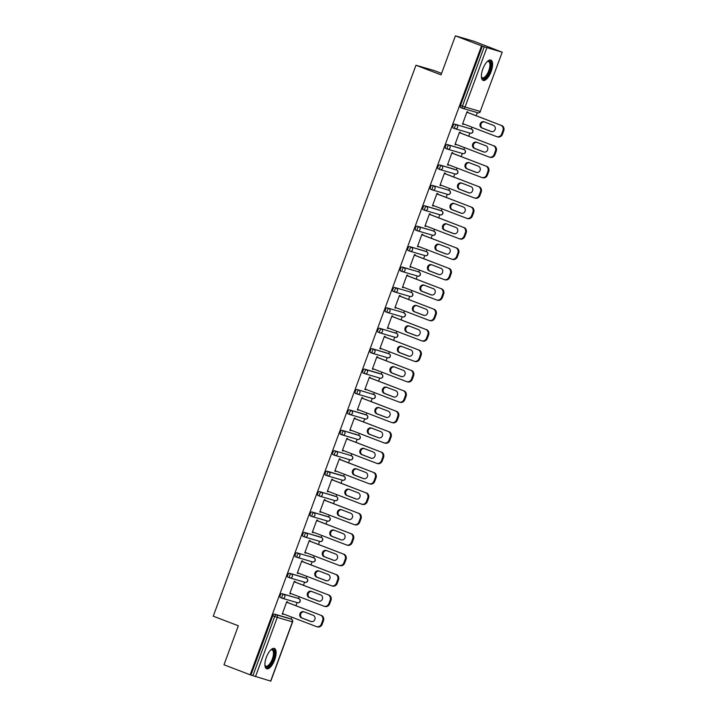 <?xml version="1.0" encoding="UTF-8"?>
<svg xmlns="http://www.w3.org/2000/svg" width="717" height="717" viewBox="0 0 717 717"><rect width="100%" height="100%" fill="white"/><g stroke="black" fill="none" stroke-linecap="round" stroke-linejoin="round"><path stroke-width="1.08" d="M274.692 659.837A10.88 4.347 110.9 0 0 274.405 648.455A10.88 4.347 110.9 0 0 266.33 657.399A10.88 4.347 110.9 0 0 266.625 668.782A10.88 4.347 110.9 0 0 274.692 659.837M491.172 71.467A10.88 4.347 110.9 0 0 490.885 60.085A10.88 4.347 110.9 0 0 482.81 69.029A10.88 4.347 110.9 0 0 483.097 80.412A10.88 4.347 110.9 0 0 491.172 71.467M441.591 73.376L434.35 70.607L415.968 65.247L213.254 616.181L238.34 625.789L223.991 664.784L250.152 674.805L481.555 45.861L455.394 35.85L473.785 41.21L502.214 52.216L480.229 111.458L502.214 52.216M291.03 619.049L291.729 617.14M295.942 605.686L297.08 602.594M298.541 598.632L299.24 596.723M303.461 585.269L304.591 582.177M306.051 578.216L306.759 576.307M310.972 564.853L312.11 561.761M313.562 557.799L314.27 555.89M318.482 544.445L319.621 541.353M321.073 537.392L321.781 535.474M325.993 524.028L327.131 520.936M328.583 516.975L329.291 515.057M333.504 503.612L334.642 500.52M336.094 496.558L336.802 494.649M341.014 483.195L342.152 480.103M343.604 476.142L344.312 474.233M348.525 462.779L349.663 459.687M351.124 455.725L351.823 453.816M356.035 442.371L357.174 439.279M358.634 435.318L359.334 433.4M363.546 421.954L364.684 418.862M366.145 414.901L366.844 412.983M371.056 401.538L372.195 398.446M373.656 394.484L374.355 392.575M378.567 381.121L379.705 378.029M381.166 374.068L381.865 372.159M386.078 360.705L387.216 357.613M388.677 353.651L389.376 351.742M393.588 340.288L394.726 337.196M396.187 333.235L396.886 331.326M401.099 319.881L402.237 316.789M403.698 312.827L404.406 310.909M408.618 299.464L409.748 296.372M411.208 292.411L411.917 290.493M416.129 279.047L417.267 275.955M418.719 271.994L419.427 270.085M423.639 258.631L424.778 255.539M426.23 251.577L426.938 249.668M431.15 238.214L432.288 235.122M433.74 231.161L434.448 229.252M438.661 217.807L439.799 214.715M441.251 210.753L441.959 208.835M446.171 197.39L447.309 194.298M448.761 190.337L449.469 188.419M453.682 176.974L454.82 173.881M456.281 169.92L456.98 168.011M461.192 156.557L462.331 153.465M463.791 149.503L464.491 147.594M468.703 136.14L469.841 133.048M471.302 129.087L472.001 127.178M476.213 115.724L477.352 112.632M486.87 47.752L465.055 107.03L462.456 106.116A2.088 0.834 110.9 0 0 462.519 108.303L460.628 107.577A2.088 0.834 -69.1 0 1 460.601 107.568A2.088 0.834 -69.1 0 1 460.547 105.381L462.456 106.116L484.271 46.829L502.043 52.18M460.547 105.381L482.362 46.103L481.555 45.861M484.271 46.829L482.362 46.103M291.46 621.379L292.617 621.872L270.811 681.15L250.152 674.805M415.968 65.247L441.045 74.846L455.394 35.85M462.519 124.068L463.299 124.373L462.492 124.131L467.072 111.7L467.869 111.942L467.681 112.461M463.299 124.373L463.469 123.907M250.959 675.038L272.765 615.751A2.088 0.834 -69.1 0 1 274.297 614.03L289.471 618.448A2.088 0.834 -69.1 0 1 289.498 618.457A2.088 0.834 -69.1 0 1 289.516 618.466M281.808 593.613L283.717 594.339A2.088 0.834 -69.1 0 0 282.193 596.069A2.088 0.834 110.9 0 0 282.247 598.256L280.365 597.539A2.088 0.834 -69.1 0 1 280.338 597.53A2.088 0.834 -69.1 0 1 280.275 595.343A2.088 0.834 -69.1 0 1 281.808 593.613L296.981 598.032A2.088 0.834 -69.1 0 1 297.008 598.041A2.088 0.834 -69.1 0 1 297.026 598.059M289.731 577.83L287.875 577.122A2.088 0.834 -69.1 0 1 287.849 577.113A2.088 0.834 -69.1 0 1 287.795 574.926A2.088 0.834 -69.1 0 1 289.318 573.197L304.492 577.624A2.088 0.834 -69.1 0 1 304.519 577.633A2.088 0.834 -69.1 0 1 304.546 577.642M297.241 557.423L295.386 556.706A2.088 0.834 -69.1 0 1 295.359 556.697A2.088 0.834 -69.1 0 1 295.305 554.51A2.088 0.834 -69.1 0 1 296.829 552.78L312.003 557.208A2.088 0.834 -69.1 0 1 312.029 557.217A2.088 0.834 -69.1 0 1 312.056 557.226M319.513 536.791A2.088 0.834 -69.1 0 1 319.54 536.8A2.088 0.834 -69.1 0 1 319.567 536.809L304.34 532.364L321.422 537.526A2.088 0.834 110.9 0 0 321.422 537.526A2.088 0.834 110.9 0 1 321.485 537.553M304.752 537.006L302.897 536.289A2.088 0.834 -69.1 0 1 302.87 536.28A2.088 0.834 -69.1 0 1 302.816 534.093A2.088 0.834 -69.1 0 1 304.34 532.364M312.262 516.59L310.407 515.881A2.088 0.834 -69.1 0 1 310.38 515.873A2.088 0.834 -69.1 0 1 310.327 513.677A2.088 0.834 -69.1 0 1 311.85 511.947L327.024 516.374A2.088 0.834 -69.1 0 1 327.051 516.383A2.088 0.834 -69.1 0 1 327.077 516.392M334.534 495.958A2.088 0.834 -69.1 0 1 334.561 495.967A2.088 0.834 -69.1 0 1 334.588 495.985L319.361 491.539L336.443 496.693A2.088 0.834 110.9 0 0 336.443 496.693A2.088 1.918 -73.7 0 1 337.519 499.346A2.088 1.918 106.3 0 1 335 500.618M317.891 495.456L319.8 496.182A2.088 2.088 0 0 0 319.961 496.236A2.088 1.918 106.3 0 0 322.345 494.918A2.088 1.918 -73.7 0 0 321.27 492.265A2.088 0.834 -69.1 0 0 319.746 493.995A2.088 0.834 110.9 0 0 319.8 496.182L317.918 495.465A2.088 0.834 -69.1 0 1 317.891 495.456A2.088 0.834 -69.1 0 1 317.837 493.269A2.088 0.834 -69.1 0 1 319.361 491.539M326.871 471.123L328.78 471.849A2.088 0.834 -69.1 0 0 327.257 473.578A2.088 0.834 110.9 0 0 327.31 475.774L325.428 475.048A2.088 0.834 -69.1 0 1 325.401 475.039A2.088 0.834 -69.1 0 1 325.348 472.853A2.088 0.834 -69.1 0 1 326.871 471.123L342.045 475.55A2.088 0.834 -69.1 0 1 342.072 475.559A2.088 0.834 -69.1 0 1 342.099 475.568M334.803 455.349L332.939 454.632A2.088 0.834 -69.1 0 1 332.912 454.623A2.088 0.834 -69.1 0 1 332.858 452.436A2.088 0.834 -69.1 0 1 334.382 450.706L349.555 455.134A2.088 0.834 -69.1 0 1 349.582 455.143A2.088 0.834 -69.1 0 1 349.609 455.152M357.066 434.717A2.088 0.834 -69.1 0 1 357.093 434.726A2.088 0.834 -69.1 0 1 357.12 434.735L341.892 430.29L358.984 435.452A2.088 0.834 110.9 0 0 358.984 435.452A2.088 0.834 110.9 0 1 359.047 435.47M340.423 434.206L342.341 434.941A2.088 2.088 0 0 0 342.502 434.995A2.088 1.918 106.3 0 0 344.877 433.668A2.088 1.918 -73.7 0 0 343.81 431.025A2.088 0.834 -69.1 0 0 342.278 432.754A2.088 0.834 110.9 0 0 342.341 434.941L340.45 434.215A2.088 0.834 -69.1 0 1 340.423 434.206A2.088 0.834 -69.1 0 1 340.369 432.019A2.088 0.834 -69.1 0 1 341.892 430.29M349.824 414.516L347.96 413.799A2.088 0.834 -69.1 0 1 347.933 413.79A2.088 0.834 -69.1 0 1 347.879 411.603A2.088 0.834 -69.1 0 1 349.403 409.873L364.577 414.301A2.088 0.834 -69.1 0 1 364.603 414.309A2.088 0.834 -69.1 0 1 364.63 414.318M372.087 393.884A2.088 0.834 -69.1 0 1 372.114 393.893A2.088 0.834 -69.1 0 1 372.141 393.911L374.032 394.628A2.088 0.834 110.9 0 0 374.005 394.619L356.914 389.465L374.005 394.619A2.088 1.918 -73.7 0 1 375.072 397.272A2.088 1.918 106.3 0 1 372.562 398.544M357.335 394.099L355.471 393.391A2.088 0.834 -69.1 0 1 355.444 393.382A2.088 0.834 -69.1 0 1 355.39 391.186A2.088 0.834 -69.1 0 1 356.914 389.465M364.433 369.049L366.342 369.775A2.088 0.834 -69.1 0 0 364.81 371.505A2.088 0.834 110.9 0 0 364.872 373.691L362.981 372.974A2.088 0.834 -69.1 0 1 362.954 372.965A2.088 0.834 -69.1 0 1 362.901 370.779A2.088 0.834 -69.1 0 1 364.433 369.049L379.607 373.476A2.088 0.834 -69.1 0 1 379.625 373.476A2.088 0.834 -69.1 0 1 379.651 373.494M372.356 353.266L370.492 352.558A2.088 0.834 -69.1 0 1 370.474 352.549A2.088 0.834 -69.1 0 1 370.411 350.362A2.088 0.834 -69.1 0 1 371.944 348.632L387.117 353.06A2.088 0.834 -69.1 0 1 387.144 353.069A2.088 0.834 -69.1 0 1 387.162 353.078M394.628 332.643A2.088 0.834 -69.1 0 1 394.655 332.652A2.088 0.834 -69.1 0 1 394.673 332.661L396.564 333.387A2.088 0.834 110.9 0 0 396.537 333.378L379.454 328.216L396.537 333.378A2.088 1.918 -73.7 0 1 397.603 336.022A2.088 1.918 106.3 0 1 395.094 337.304M377.984 332.132L379.893 332.867A2.088 2.088 0 0 0 380.055 332.921A2.088 1.918 106.3 0 0 382.43 331.595A2.088 1.918 -73.7 0 0 381.363 328.951A2.088 0.834 -69.1 0 0 379.84 330.68A2.088 0.834 110.9 0 0 379.893 332.867L378.011 332.141A2.088 0.834 -69.1 0 1 377.984 332.132A2.088 0.834 -69.1 0 1 377.922 329.945A2.088 0.834 -69.1 0 1 379.454 328.216M387.377 312.442L385.522 311.725A2.088 0.834 -69.1 0 1 385.495 311.716A2.088 0.834 -69.1 0 1 385.432 309.529A2.088 0.834 -69.1 0 1 386.965 307.799L402.138 312.227A2.088 0.834 -69.1 0 1 402.165 312.236A2.088 0.834 -69.1 0 1 402.183 312.245M394.888 292.025L393.033 291.317A2.088 0.834 -69.1 0 1 393.006 291.308A2.088 0.834 -69.1 0 1 392.952 289.112A2.088 0.834 -69.1 0 1 394.475 287.392L409.649 291.81A2.088 0.834 -69.1 0 1 409.676 291.819A2.088 0.834 -69.1 0 1 409.703 291.828M401.986 266.975L403.895 267.701A2.088 0.834 -69.1 0 0 402.371 269.431A2.088 0.834 110.9 0 0 402.425 271.618L400.543 270.901A2.088 0.834 -69.1 0 1 400.516 270.892A2.088 0.834 -69.1 0 1 400.462 268.705A2.088 0.834 -69.1 0 1 401.986 266.975L417.16 271.393A2.088 0.834 -69.1 0 1 417.186 271.402A2.088 0.834 -69.1 0 1 417.213 271.42M409.909 251.192L408.054 250.484A2.088 0.834 -69.1 0 1 408.027 250.475A2.088 0.834 -69.1 0 1 407.973 248.288A2.088 0.834 -69.1 0 1 409.497 246.558L424.67 250.986A2.088 0.834 -69.1 0 1 424.697 250.995A2.088 0.834 -69.1 0 1 424.724 251.004M417.007 226.142L418.916 226.877A2.088 0.834 -69.1 0 0 417.393 228.606A2.088 0.834 110.9 0 0 417.446 230.793L415.564 230.067A2.088 0.834 -69.1 0 1 415.537 230.058A2.088 0.834 -69.1 0 1 415.484 227.872A2.088 0.834 -69.1 0 1 417.007 226.142L432.181 230.569A2.088 0.834 -69.1 0 1 432.208 230.578A2.088 0.834 -69.1 0 1 432.234 230.587M424.939 210.368L423.075 209.651A2.088 0.834 -69.1 0 1 423.048 209.642A2.088 0.834 -69.1 0 1 422.994 207.455A2.088 0.834 -69.1 0 1 424.518 205.725L439.691 210.153A2.088 0.834 -69.1 0 1 439.718 210.162A2.088 0.834 -69.1 0 1 439.745 210.171M432.45 189.951L430.585 189.234A2.088 0.834 -69.1 0 1 430.558 189.234A2.088 0.834 -69.1 0 1 430.505 187.038A2.088 0.834 -69.1 0 1 432.028 185.309L447.202 189.736A2.088 0.834 -69.1 0 1 447.229 189.745A2.088 0.834 -69.1 0 1 447.256 189.754M454.712 169.32A2.088 0.834 -69.1 0 1 454.739 169.329A2.088 0.834 -69.1 0 1 454.766 169.346L439.539 164.901L456.63 170.054A2.088 0.834 110.9 0 0 456.63 170.054A2.088 0.834 110.9 0 1 456.693 170.081M438.069 168.818L439.978 169.544A2.088 2.088 0 0 0 440.148 169.597A2.088 1.918 106.3 0 0 442.523 168.28A2.088 1.918 -73.7 0 0 441.457 165.627A2.088 0.834 -69.1 0 0 439.924 167.357A2.088 0.834 110.9 0 0 439.978 169.544L438.096 168.827A2.088 0.834 -69.1 0 1 438.069 168.818A2.088 0.834 -69.1 0 1 438.015 166.622A2.088 0.834 -69.1 0 1 439.539 164.901M447.471 149.118L445.607 148.41A2.088 0.834 -69.1 0 1 445.58 148.401A2.088 0.834 -69.1 0 1 445.526 146.214A2.088 0.834 -69.1 0 1 447.05 144.484L462.223 148.912A2.088 0.834 -69.1 0 1 462.25 148.921A2.088 0.834 -69.1 0 1 462.277 148.93M469.734 128.495A2.088 0.834 -69.1 0 1 469.76 128.504A2.088 0.834 -69.1 0 1 469.787 128.513L471.678 129.23A2.088 0.834 110.9 0 0 471.652 129.221L454.56 124.068L471.652 129.221A2.088 1.918 -73.7 0 1 472.718 131.874A2.088 1.918 106.3 0 1 470.209 133.147M454.981 128.71L453.117 127.993A2.088 0.834 -69.1 0 1 453.09 127.985A2.088 0.834 -69.1 0 1 453.036 125.798A2.088 0.834 -69.1 0 1 454.56 124.068M460.171 132.878L460.359 132.349L459.561 132.116L454.981 144.547L455.958 144.323M452.66 153.295L452.848 152.766L452.051 152.533L447.471 164.964L448.448 164.74M445.149 173.702L445.338 173.182L444.531 172.949L439.96 185.38L440.937 185.156M437.639 194.119L437.827 193.599L437.02 193.366L432.45 205.797L433.427 205.573M430.128 214.535L430.317 214.016L429.51 213.774L424.939 226.214L425.916 225.98M422.618 234.952L422.806 234.423L421.999 234.19L417.428 246.621L418.396 246.397M415.098 255.369L415.295 254.84L414.489 254.607L409.918 267.038L410.886 266.814M407.588 275.776L407.785 275.256L406.978 275.023L402.407 287.454L403.375 287.23M400.077 296.193L400.274 295.673L399.468 295.44L394.897 307.871L395.865 307.647M392.566 316.609L392.764 316.089L391.957 315.847L387.386 328.287L388.354 328.063M385.056 337.026L385.253 336.497L384.446 336.264L379.876 348.695L380.844 348.471M377.545 357.442L377.742 356.914L376.936 356.681L372.356 369.112L373.333 368.888M370.035 377.859L370.223 377.33L369.425 377.097L364.845 389.528L365.822 389.304M362.524 398.267L362.712 397.747L361.915 397.514L357.335 409.945L358.312 409.721M355.014 418.683L355.202 418.163L354.404 417.93L349.824 430.361L350.801 430.137M347.503 439.1L347.691 438.58L346.894 438.338L342.314 450.778L343.291 450.545M339.992 459.516L340.181 458.988L339.374 458.755L334.803 471.186L335.78 470.961M332.482 479.933L332.67 479.404L331.863 479.171L327.293 491.602L328.269 491.378M324.971 500.341L325.159 499.821L324.353 499.588L319.782 512.019L320.759 511.795M317.452 520.757L317.649 520.237L316.842 520.004L312.271 532.435L313.239 532.211M309.941 541.174L310.138 540.654L309.332 540.412L304.761 552.852L305.729 552.628M302.431 561.59L302.628 561.061L301.821 560.828L297.25 573.259L298.218 573.035M294.92 582.007L295.117 581.478L294.311 581.245L289.74 593.676L290.708 593.452M287.409 602.414L287.607 601.895L286.8 601.662L282.229 614.093L283.197 613.869M455.788 144.78L455.008 144.484M448.277 165.197L447.498 164.901M440.767 185.613L439.987 185.318M433.256 206.03L432.476 205.734M425.746 226.447L424.966 226.142M418.235 246.863L417.455 246.558M410.724 267.271L409.936 266.975M403.205 287.687L402.425 287.392M395.694 308.104L394.915 307.808M388.184 328.52L387.404 328.216M380.673 348.937L379.893 348.632M373.163 369.345L372.383 369.049M365.652 389.761L364.872 389.465M358.142 410.178L357.362 409.882M350.631 430.594L349.851 430.299M343.12 451.011L342.341 450.706M335.61 471.419L334.83 471.123M328.099 491.835L327.319 491.539M320.589 512.252L319.809 511.956M313.078 532.668L312.298 532.372M305.567 553.085L304.779 552.78M298.048 573.501L297.268 573.197M290.537 593.909L289.758 593.613M283.027 614.326L282.247 614.03M502.94 130.512L501.64 134.043L502.447 134.276L503.746 130.745L502.94 130.512A4.185 3.836 -73.7 0 0 500.798 125.215L466.875 112.228M501.64 134.043A4.185 3.836 -73.7 0 1 496.612 136.597L462.689 123.611M484.127 121.818A3.28 3.002 -73.7 0 0 480.148 123.933A3.28 3.002 -73.7 0 0 481.869 127.967L491.181 131.534A3.28 3.002 -73.7 0 0 495.16 129.418A3.28 3.002 -73.7 0 0 493.448 125.385L484.127 121.818M500.798 125.215L466.901 112.166M501.604 125.448A4.185 3.836 106.3 0 1 503.746 130.745M502.447 134.276A4.185 3.836 106.3 0 1 497.688 136.929L496.881 136.687M484.342 121.899A3.28 3.002 -73.7 0 0 482.666 128.2L491.781 131.686M495.429 150.929L494.13 154.46L494.936 154.693L496.236 151.162L495.429 150.929A4.185 3.836 -73.7 0 0 493.287 145.632L459.364 132.645M494.13 154.46A4.185 3.836 -73.7 0 1 489.102 157.014L455.178 144.027M476.617 142.235A3.28 3.002 -73.7 0 0 472.637 144.35A3.28 3.002 -73.7 0 0 474.358 148.383L483.67 151.95A3.28 3.002 -73.7 0 0 487.65 149.835A3.28 3.002 -73.7 0 0 485.938 145.802L476.617 142.235M493.287 145.632L459.391 132.573M494.094 145.865A4.185 3.836 106.3 0 1 496.236 151.162M494.936 154.693A4.185 3.836 106.3 0 1 490.177 157.337L489.37 157.104M476.832 142.316A3.28 3.002 -73.7 0 0 475.156 148.616L484.271 152.103M487.918 171.345L486.619 174.876L487.417 175.109L488.725 171.578L487.918 171.345A4.185 3.836 -73.7 0 0 485.776 166.039L451.853 153.053M486.619 174.876A4.185 3.836 -73.7 0 1 481.591 177.431L447.668 164.444M469.106 162.651A3.28 3.002 -73.7 0 0 465.127 164.767A3.28 3.002 -73.7 0 0 466.848 168.8L476.16 172.367A3.28 3.002 -73.7 0 0 480.139 170.252A3.28 3.002 -73.7 0 0 478.427 166.219L469.106 162.651M485.776 166.039L451.88 152.99M486.583 166.281A4.185 3.836 106.3 0 1 488.725 171.578M487.417 175.109A4.185 3.836 106.3 0 1 482.666 177.753L481.86 177.52M469.312 162.723A3.28 3.002 -73.7 0 0 467.645 169.033L476.76 172.519M480.408 191.753L479.108 195.293L479.906 195.526L481.206 191.995L480.408 191.753A4.185 3.836 -73.7 0 0 478.266 186.456L444.343 173.469M479.108 195.293A4.185 3.836 -73.7 0 1 474.08 197.847L440.157 184.861M461.596 183.059A3.28 3.002 -73.7 0 0 457.616 185.183A3.28 3.002 -73.7 0 0 459.337 189.216L468.649 192.783A3.28 3.002 -73.7 0 0 472.628 190.659A3.28 3.002 -73.7 0 0 470.917 186.626L461.596 183.059M478.266 186.456L444.37 173.406M479.073 186.689A4.185 3.836 106.3 0 1 481.206 191.995M479.906 195.526A4.185 3.836 106.3 0 1 475.156 198.17L474.349 197.937M461.802 183.14A3.28 3.002 -73.7 0 0 460.135 189.449L469.241 192.936M472.897 212.169L471.598 215.7L472.395 215.942L473.695 212.402L472.897 212.169A4.185 3.836 -73.7 0 0 470.755 206.872L436.832 193.886M471.598 215.7A4.185 3.836 -73.7 0 1 466.57 218.255L432.647 205.268M454.085 203.476A3.28 3.002 -73.7 0 0 450.106 205.591A3.28 3.002 -73.7 0 0 451.818 209.624L461.139 213.191A3.28 3.002 -73.7 0 0 465.118 211.076A3.28 3.002 -73.7 0 0 463.406 207.043L454.085 203.476M470.755 206.872L436.859 193.823M471.562 207.105A4.185 3.836 106.3 0 1 473.695 212.402M472.395 215.942A4.185 3.836 106.3 0 1 467.645 218.586L466.839 218.353M454.291 203.556A3.28 3.002 -73.7 0 0 452.624 209.866L461.73 213.352M465.387 232.586L464.087 236.117L464.885 236.35L466.184 232.819L465.387 232.586A4.185 3.836 -73.7 0 0 463.245 227.289L429.322 214.302M464.087 236.117A4.185 3.836 -73.7 0 1 459.059 238.671L425.127 225.685M446.574 223.892A3.28 3.002 -73.7 0 0 442.595 226.007A3.28 3.002 -73.7 0 0 444.307 230.04L453.628 233.608A3.28 3.002 -73.7 0 0 457.607 231.492A3.28 3.002 -73.7 0 0 455.887 227.459L446.574 223.892M463.245 227.289L429.34 214.24M464.051 227.522A4.185 3.836 106.3 0 1 466.184 232.819M464.885 236.35A4.185 3.836 106.3 0 1 460.135 239.003L459.328 238.761M446.781 223.973A3.28 3.002 -73.7 0 0 445.114 230.274L454.219 233.76M487.3 61.519A9.42 3.755 -69.1 0 1 487.533 61.384A9.42 3.755 -69.1 0 1 490.661 62.764A9.42 3.755 -69.1 0 1 487.641 75.07A9.42 3.755 -69.1 0 1 481.474 77.212A9.42 3.755 -69.1 0 1 481.412 77.006A9.42 3.755 -69.1 0 1 481.394 76.952M481.394 76.871A8.721 3.477 110.9 0 0 482.317 77.794A8.721 3.477 110.9 0 0 487.838 72.838A8.721 3.477 110.9 0 0 489.72 63.06A8.721 3.477 110.9 0 0 488.555 61.51A8.721 3.477 110.9 0 0 487.246 61.581M482.55 80.08A10.809 4.32 110.9 0 0 489.218 73.403A10.809 4.32 110.9 0 0 491.342 61.707A10.809 4.32 110.9 0 0 490.249 59.968M270.829 649.889A9.42 3.755 -69.1 0 1 271.062 649.745A9.42 3.755 -69.1 0 1 274.181 651.126A9.42 3.755 -69.1 0 1 271.16 663.44A9.42 3.755 -69.1 0 1 264.994 665.582A9.42 3.755 -69.1 0 1 264.932 665.376A9.42 3.755 -69.1 0 1 264.923 665.322M264.914 665.233A8.721 3.477 110.9 0 0 265.846 666.165A8.721 3.477 110.9 0 0 271.358 661.208A8.721 3.477 110.9 0 0 273.24 651.43A8.721 3.477 110.9 0 0 272.075 649.88A8.721 3.477 110.9 0 0 270.766 649.952M266.079 668.45A10.809 4.32 110.9 0 0 272.738 661.764A10.809 4.32 110.9 0 0 274.871 650.077A10.809 4.32 110.9 0 0 273.777 648.338M457.876 253.002L456.568 256.534L457.374 256.767L458.674 253.235L457.876 253.002A4.185 3.836 -73.7 0 0 455.734 247.706L421.811 234.719M456.568 256.534A4.185 3.836 -73.7 0 1 451.54 259.088L417.617 246.101M439.064 244.309A3.28 3.002 -73.7 0 0 435.085 246.424A3.28 3.002 -73.7 0 0 436.796 250.457L446.117 254.024A3.28 3.002 -73.7 0 0 450.097 251.909A3.28 3.002 -73.7 0 0 448.376 247.876L439.064 244.309M455.734 247.706L421.829 234.647M456.541 247.939A4.185 3.836 106.3 0 1 458.674 253.235M457.374 256.767A4.185 3.836 106.3 0 1 452.624 259.411L451.818 259.178M439.27 244.389A3.28 3.002 -73.7 0 0 437.603 250.69L446.709 254.177M450.357 273.419L449.057 276.95L449.864 277.183L451.163 273.652L450.357 273.419A4.185 3.836 -73.7 0 0 448.224 268.122L414.301 255.127M449.057 276.95A4.185 3.836 -73.7 0 1 444.029 279.505L410.106 266.518M431.553 264.725A3.28 3.002 -73.7 0 0 427.574 266.841A3.28 3.002 -73.7 0 0 429.286 270.874L438.607 274.441A3.28 3.002 -73.7 0 0 442.586 272.326A3.28 3.002 -73.7 0 0 440.865 268.292L431.553 264.725M448.224 268.122L414.318 255.064M449.03 268.355A4.185 3.836 106.3 0 1 451.163 273.652M449.864 277.183A4.185 3.836 106.3 0 1 445.114 279.827L444.307 279.594M431.759 264.806A3.28 3.002 -73.7 0 0 430.092 271.107L439.198 274.593M442.846 293.827L441.547 297.367L442.353 297.6L443.653 294.069L442.846 293.827A4.185 3.836 -73.7 0 0 440.713 288.53L406.79 275.543M441.547 297.367A4.185 3.836 -73.7 0 1 436.519 299.921L402.595 286.934M424.043 285.133A3.28 3.002 -73.7 0 0 420.063 287.257A3.28 3.002 -73.7 0 0 421.775 291.29L431.096 294.857A3.28 3.002 -73.7 0 0 435.076 292.742A3.28 3.002 -73.7 0 0 433.355 288.7L424.043 285.133M440.713 288.53L406.808 275.48M441.511 288.772A4.185 3.836 106.3 0 1 443.653 294.069M442.353 297.6A4.185 3.836 106.3 0 1 437.594 300.244L436.796 300.011M424.249 285.214A3.28 3.002 -73.7 0 0 422.582 291.523L431.688 295.01M435.336 314.243L434.036 317.783L434.843 318.016L436.142 314.476L435.336 314.243A4.185 3.836 -73.7 0 0 433.202 308.946L399.279 295.96M434.036 317.783A4.185 3.836 -73.7 0 1 429.008 320.338L395.085 307.342M416.532 305.55A3.28 3.002 -73.7 0 0 412.553 307.665A3.28 3.002 -73.7 0 0 414.265 311.707L423.586 315.265A3.28 3.002 -73.7 0 0 427.565 313.15A3.28 3.002 -73.7 0 0 425.844 309.117L416.532 305.55M433.202 308.946L399.297 295.897M434 309.179A4.185 3.836 106.3 0 1 436.142 314.476M434.843 318.016A4.185 3.836 106.3 0 1 430.083 320.66L429.286 320.427M416.738 305.63A3.28 3.002 -73.7 0 0 415.071 311.94L424.177 315.426M427.825 334.66L426.525 338.191L427.332 338.433L428.632 334.893L427.825 334.66A4.185 3.836 -73.7 0 0 425.692 329.363L391.76 316.376M426.525 338.191A4.185 3.836 -73.7 0 1 421.497 340.745L387.574 327.759M409.022 325.966A3.28 3.002 -73.7 0 0 405.042 328.081A3.28 3.002 -73.7 0 0 406.754 332.114L416.075 335.681A3.28 3.002 -73.7 0 0 420.054 333.566A3.28 3.002 -73.7 0 0 418.334 329.533L409.022 325.966M425.692 329.363L391.787 316.314M426.49 329.596A4.185 3.836 106.3 0 1 428.632 334.893M427.332 338.433A4.185 3.836 106.3 0 1 422.573 341.077L421.775 340.844M409.228 326.047A3.28 3.002 -73.7 0 0 407.561 332.347L416.667 335.843M420.314 355.076L419.015 358.608L419.821 358.841L421.121 355.309L420.314 355.076A4.185 3.836 -73.7 0 0 418.172 349.779L384.249 336.793M419.015 358.608A4.185 3.836 -73.7 0 1 413.987 361.162L380.064 348.175M401.502 346.383A3.28 3.002 -73.7 0 0 397.523 348.498A3.28 3.002 -73.7 0 0 399.244 352.531L408.565 356.098A3.28 3.002 -73.7 0 0 412.535 353.983A3.28 3.002 -73.7 0 0 410.823 349.95L401.502 346.383M418.172 349.779L384.276 336.73M418.979 350.013A4.185 3.836 106.3 0 1 421.121 355.309M419.821 358.841A4.185 3.836 106.3 0 1 415.062 361.493L414.265 361.251M401.717 346.463A3.28 3.002 -73.7 0 0 400.05 352.764L409.156 356.25M412.804 375.493L411.504 379.024L412.311 379.257L413.61 375.726L412.804 375.493A4.185 3.836 -73.7 0 0 410.662 370.196L376.739 357.209M411.504 379.024A4.185 3.836 -73.7 0 1 406.476 381.578L372.553 368.592M393.992 366.799A3.28 3.002 -73.7 0 0 390.012 368.914A3.28 3.002 -73.7 0 0 391.733 372.948L401.045 376.515A3.28 3.002 -73.7 0 0 405.024 374.399A3.28 3.002 -73.7 0 0 403.312 370.366L393.992 366.799M410.662 370.196L376.766 357.138M411.468 370.429A4.185 3.836 106.3 0 1 413.61 375.726M412.311 379.257A4.185 3.836 106.3 0 1 407.552 381.901L406.745 381.668M394.207 366.88A3.28 3.002 -73.7 0 0 392.54 373.181L401.645 376.667M405.293 395.909L403.994 399.441L404.8 399.674L406.1 396.142L405.293 395.909A4.185 3.836 -73.7 0 0 403.151 390.604L369.228 377.617M403.994 399.441A4.185 3.836 -73.7 0 1 398.966 401.995L365.043 389.008M386.481 387.207A3.28 3.002 -73.7 0 0 382.502 389.331A3.28 3.002 -73.7 0 0 384.222 393.364L393.534 396.931A3.28 3.002 -73.7 0 0 397.514 394.816A3.28 3.002 -73.7 0 0 395.802 390.774L386.481 387.207M403.151 390.604L369.255 377.554M403.958 390.846A4.185 3.836 106.3 0 1 406.1 396.142M404.8 399.674A4.185 3.836 106.3 0 1 400.041 402.318L399.235 402.085M386.696 387.288A3.28 3.002 -73.7 0 0 385.029 393.597L394.135 397.084M397.783 416.317L396.483 419.857L397.29 420.09L398.589 416.559L397.783 416.317A4.185 3.836 -73.7 0 0 395.641 411.02L361.718 398.034M396.483 419.857A4.185 3.836 -73.7 0 1 391.455 422.412L357.532 409.416M378.97 407.623A3.28 3.002 -73.7 0 0 374.991 409.739A3.28 3.002 -73.7 0 0 376.712 413.781L386.024 417.348A3.28 3.002 -73.7 0 0 390.003 415.224A3.28 3.002 -73.7 0 0 388.291 411.191L378.97 407.623M395.641 411.02L361.744 397.971M396.447 411.253A4.185 3.836 106.3 0 1 398.589 416.559M397.29 420.09A4.185 3.836 106.3 0 1 392.531 422.734L391.724 422.501M379.185 407.704A3.28 3.002 -73.7 0 0 377.509 414.014L386.624 417.5M390.272 436.734L388.972 440.265L389.779 440.507L391.079 436.967L390.272 436.734A4.185 3.836 -73.7 0 0 388.13 431.437L354.207 418.45M388.972 440.265A4.185 3.836 -73.7 0 1 383.945 442.819L350.021 429.833M371.46 428.04A3.28 3.002 -73.7 0 0 367.48 430.155A3.28 3.002 -73.7 0 0 369.201 434.188L378.513 437.755A3.28 3.002 -73.7 0 0 382.493 435.64A3.28 3.002 -73.7 0 0 380.781 431.607L371.46 428.04M388.13 431.437L354.234 418.387M388.937 431.67A4.185 3.836 106.3 0 1 391.079 436.967M389.779 440.507A4.185 3.836 106.3 0 1 385.02 443.151L384.213 442.918M371.675 428.121A3.28 3.002 -73.7 0 0 369.999 434.43L379.114 437.917M382.761 457.15L381.462 460.681L382.26 460.914L383.568 457.383L382.761 457.15A4.185 3.836 -73.7 0 0 380.619 451.853L346.696 438.867M381.462 460.681A4.185 3.836 -73.7 0 1 376.434 463.236L342.511 450.249M363.949 448.457A3.28 3.002 -73.7 0 0 359.97 450.572A3.28 3.002 -73.7 0 0 361.691 454.605L371.003 458.172A3.28 3.002 -73.7 0 0 374.982 456.057A3.28 3.002 -73.7 0 0 373.27 452.024L363.949 448.457M380.619 451.853L346.723 438.804M381.426 452.086A4.185 3.836 106.3 0 1 383.568 457.383M382.26 460.914A4.185 3.836 106.3 0 1 377.509 463.567L376.703 463.325M364.155 448.537A3.28 3.002 -73.7 0 0 362.488 454.838L371.603 458.324M375.251 477.567L373.951 481.098L374.749 481.331L376.049 477.8L375.251 477.567A4.185 3.836 -73.7 0 0 373.109 472.27L339.186 459.283M373.951 481.098A4.185 3.836 -73.7 0 1 368.923 483.652L335 470.666M356.439 468.873A3.28 3.002 -73.7 0 0 352.459 470.988A3.28 3.002 -73.7 0 0 354.18 475.021L363.492 478.589A3.28 3.002 -73.7 0 0 367.471 476.473A3.28 3.002 -73.7 0 0 365.76 472.44L356.439 468.873M373.109 472.27L339.213 459.212M373.916 472.503A4.185 3.836 106.3 0 1 376.049 477.8M374.749 481.331A4.185 3.836 106.3 0 1 369.999 483.975L369.192 483.742M356.645 468.954A3.28 3.002 -73.7 0 0 354.978 475.254L364.084 478.741M367.74 497.983L366.441 501.515L367.238 501.748L368.538 498.216L367.74 497.983A4.185 3.836 -73.7 0 0 365.598 492.687L331.675 479.691M366.441 501.515A4.185 3.836 -73.7 0 1 361.413 504.069L327.49 491.082M348.928 489.29A3.28 3.002 -73.7 0 0 344.949 491.405A3.28 3.002 -73.7 0 0 346.661 495.438L355.982 499.005A3.28 3.002 -73.7 0 0 359.961 496.89A3.28 3.002 -73.7 0 0 358.249 492.857L348.928 489.29M365.598 492.687L331.702 479.628M366.405 492.92A4.185 3.836 106.3 0 1 368.538 498.216M367.238 501.748A4.185 3.836 106.3 0 1 362.488 504.392L361.682 504.159M349.134 489.37A3.28 3.002 -73.7 0 0 347.467 495.671L356.573 499.157M360.23 518.391L358.93 521.931L359.728 522.164L361.027 518.633L360.23 518.391A4.185 3.836 -73.7 0 0 358.088 513.094L324.165 500.108M358.93 521.931A4.185 3.836 -73.7 0 1 353.902 524.486L319.97 511.499M341.417 509.697A3.28 3.002 -73.7 0 0 337.438 511.821A3.28 3.002 -73.7 0 0 339.15 515.855L348.471 519.422A3.28 3.002 -73.7 0 0 352.45 517.298A3.28 3.002 -73.7 0 0 350.73 513.264L341.417 509.697M358.088 513.094L324.183 500.045M358.894 513.336A4.185 3.836 106.3 0 1 361.027 518.633M359.728 522.164A4.185 3.836 106.3 0 1 354.978 524.808L354.171 524.575M341.624 509.778A3.28 3.002 -73.7 0 0 339.957 516.088L349.062 519.574M352.719 538.808L351.411 542.348L352.217 542.581L353.517 539.041L352.719 538.808A4.185 3.836 -73.7 0 0 350.577 533.511L316.654 520.524M351.411 542.348A4.185 3.836 -73.7 0 1 346.383 544.893L312.46 531.906M333.907 530.114A3.28 3.002 -73.7 0 0 329.928 532.229A3.28 3.002 -73.7 0 0 331.639 536.262L340.96 539.829A3.28 3.002 -73.7 0 0 344.94 537.714A3.28 3.002 -73.7 0 0 343.219 533.681L333.907 530.114M350.577 533.511L316.672 520.461M351.384 533.744A4.185 3.836 106.3 0 1 353.517 539.041M352.217 542.581A4.185 3.836 106.3 0 1 347.467 545.225L346.661 544.992M334.113 530.195A3.28 3.002 -73.7 0 0 332.446 536.504L341.552 539.991M345.2 559.224L343.9 562.755L344.707 562.988L346.006 559.457L345.2 559.224A4.185 3.836 -73.7 0 0 343.067 553.927L309.144 540.941M343.9 562.755A4.185 3.836 -73.7 0 1 338.872 565.31L304.949 552.323M326.396 550.531A3.28 3.002 -73.7 0 0 322.417 552.646A3.28 3.002 -73.7 0 0 324.129 556.679L333.45 560.246A3.28 3.002 -73.7 0 0 337.429 558.131A3.28 3.002 -73.7 0 0 335.708 554.098L326.396 550.531M343.067 553.927L309.161 540.878M343.873 554.16A4.185 3.836 106.3 0 1 346.006 559.457M344.707 562.988A4.185 3.836 106.3 0 1 339.957 565.641L339.15 565.408M326.602 550.611A3.28 3.002 -73.7 0 0 324.935 556.912L334.041 560.398M337.689 579.641L336.39 583.172L337.196 583.405L338.496 579.874L337.689 579.641A4.185 3.836 -73.7 0 0 335.556 574.344L301.633 561.357M336.39 583.172A4.185 3.836 -73.7 0 1 331.362 585.726L297.438 572.74M318.886 570.947A3.28 3.002 -73.7 0 0 314.906 573.062A3.28 3.002 -73.7 0 0 316.618 577.095L325.939 580.662A3.28 3.002 -73.7 0 0 329.919 578.547A3.28 3.002 -73.7 0 0 328.198 574.514L318.886 570.947M335.556 574.344L301.651 561.286M336.354 574.577A4.185 3.836 106.3 0 1 338.496 579.874M337.196 583.405A4.185 3.836 106.3 0 1 332.437 586.058L331.639 585.816M319.092 571.028A3.28 3.002 -73.7 0 0 317.425 577.328L326.531 580.815M330.178 600.057L328.879 603.589L329.686 603.822L330.985 600.29L330.178 600.057A4.185 3.836 -73.7 0 0 328.045 594.76L294.122 581.765M328.879 603.589A4.185 3.836 -73.7 0 1 323.851 606.143L289.928 593.156M311.375 591.364A3.28 3.002 -73.7 0 0 307.396 593.479A3.28 3.002 -73.7 0 0 309.108 597.512L318.429 601.079A3.28 3.002 -73.7 0 0 322.408 598.964A3.28 3.002 -73.7 0 0 320.687 594.931L311.375 591.364M328.045 594.76L294.14 581.702M328.843 594.993A4.185 3.836 106.3 0 1 330.985 600.29M329.686 603.822A4.185 3.836 106.3 0 1 324.926 606.465L324.129 606.232M311.581 591.444A3.28 3.002 -73.7 0 0 309.914 597.745L319.02 601.231M322.668 620.474L321.368 624.005L322.175 624.238L323.475 620.707L322.668 620.474A4.185 3.836 -73.7 0 0 320.535 615.168L286.603 602.181M321.368 624.005A4.185 3.836 -73.7 0 1 316.34 626.559L282.417 613.573M303.865 611.771A3.28 3.002 -73.7 0 0 299.885 613.895A3.28 3.002 -73.7 0 0 301.597 617.929L310.918 621.496A3.28 3.002 -73.7 0 0 314.897 619.38A3.28 3.002 -73.7 0 0 313.177 615.338L303.865 611.771M320.535 615.168L286.63 602.119M321.333 615.41A4.185 3.836 106.3 0 1 323.475 620.707M322.175 624.238A4.185 3.836 106.3 0 1 317.416 626.882L316.618 626.649M304.071 611.852A3.28 3.002 -73.7 0 0 302.404 618.162L311.51 621.648M460.601 107.568L462.519 108.303A2.088 2.088 0 0 0 462.68 108.357A2.088 1.918 106.3 0 0 465.055 107.03L480.229 111.458A2.088 1.918 106.3 0 1 477.719 112.739M270.641 681.114L292.446 621.827L277.273 617.409L255.467 676.687M252.868 675.764L274.683 616.486L272.765 615.751M274.297 614.03L276.206 614.756A2.088 1.918 -73.7 0 1 277.273 617.409L274.683 616.486A2.088 0.834 -69.1 0 1 276.206 614.756L291.407 619.192A2.088 0.834 110.9 0 0 291.38 619.183A2.088 1.918 -73.7 0 1 292.446 621.827L292.617 621.872A2.088 2.088 0 0 0 291.407 619.192M462.519 108.303A2.088 0.834 110.9 0 0 462.546 108.312A2.088 1.918 106.3 0 0 462.68 108.357L477.854 112.784A2.088 2.088 0 0 0 480.399 111.493M453.09 127.985L455.008 128.719A2.088 2.088 0 0 0 455.17 128.773A2.088 1.918 106.3 0 0 457.545 127.447A2.088 1.918 -73.7 0 0 456.478 124.803A2.088 0.834 -69.1 0 0 454.945 126.524A2.088 0.834 110.9 0 0 455.008 128.719A2.088 0.834 110.9 0 0 455.026 128.728A2.088 1.918 106.3 0 0 455.17 128.773L470.343 133.201A2.088 2.088 0 0 0 472.888 131.91A2.088 2.088 0 0 0 471.678 129.23M447.05 144.484L464.159 149.647A2.088 0.834 110.9 0 0 464.141 149.638A2.088 1.918 -73.7 0 1 465.208 152.291A2.088 1.918 106.3 0 1 462.689 153.563M432.028 185.309L447.202 189.736M424.518 205.725L441.627 210.897A2.088 0.834 110.9 0 0 441.6 210.888A2.088 1.918 -73.7 0 1 442.676 213.532A2.088 1.918 106.3 0 1 440.157 214.813M415.537 230.058L417.446 230.793A2.088 2.088 0 0 0 417.608 230.847A2.088 1.918 106.3 0 0 419.992 229.521A2.088 1.918 -73.7 0 0 418.916 226.877L432.181 230.569M409.497 246.558L426.606 251.721A2.088 0.834 110.9 0 0 426.579 251.712A2.088 1.918 -73.7 0 1 427.655 254.365A2.088 1.918 106.3 0 1 425.136 255.637M400.516 270.892L402.425 271.618A2.088 2.088 0 0 0 402.587 271.68A2.088 1.918 106.3 0 0 404.962 270.354A2.088 1.918 -73.7 0 0 403.895 267.701L417.16 271.393M394.475 287.392L409.649 291.81M386.965 307.799L402.138 312.227M371.944 348.632L389.053 353.795A2.088 0.834 110.9 0 0 389.026 353.786A2.088 1.918 -73.7 0 1 390.093 356.439A2.088 1.918 106.3 0 1 387.583 357.711M362.954 372.965L364.872 373.691A2.088 2.088 0 0 0 365.034 373.754A2.088 1.918 106.3 0 0 367.409 372.428A2.088 1.918 -73.7 0 0 366.342 369.775L381.543 374.211A2.088 0.834 110.9 0 0 381.516 374.202A2.088 1.918 -73.7 0 1 382.582 376.855A2.088 1.918 106.3 0 1 380.073 378.128M349.403 409.873L366.521 415.044A2.088 0.834 110.9 0 0 366.495 415.035A2.088 1.918 -73.7 0 1 367.561 417.679A2.088 1.918 106.3 0 1 365.043 418.961M334.382 450.706L349.555 455.134M325.401 475.039L327.31 475.774A2.088 2.088 0 0 0 327.472 475.828A2.088 1.918 106.3 0 0 329.856 474.502A2.088 1.918 -73.7 0 0 328.78 471.849L343.981 476.285A2.088 0.834 110.9 0 0 343.954 476.276A2.088 1.918 -73.7 0 1 345.029 478.929A2.088 1.918 106.3 0 1 342.511 480.202M311.85 511.947L328.96 517.118A2.088 0.834 110.9 0 0 328.933 517.109A2.088 1.918 -73.7 0 1 330.008 519.753A2.088 1.918 106.3 0 1 327.49 521.035M296.829 552.78L312.003 557.208M289.318 573.197L306.428 578.359A2.088 0.834 110.9 0 0 306.401 578.35A2.088 1.918 -73.7 0 1 307.468 581.003A2.088 1.918 106.3 0 1 304.958 582.276M280.338 597.53L282.247 598.256A2.088 2.088 0 0 0 282.408 598.319A2.088 1.918 106.3 0 0 284.783 596.992A2.088 1.918 -73.7 0 0 283.717 594.339L296.981 598.032M464.204 149.665A2.088 0.834 110.9 0 0 464.159 149.647A2.088 2.088 0 0 1 465.378 152.327A2.088 2.088 0 0 1 462.832 153.608L447.659 149.19A2.088 1.918 106.3 0 1 447.516 149.145A2.088 0.834 110.9 0 0 447.516 149.145A2.088 2.088 0 0 0 447.659 149.19A2.088 1.918 106.3 0 0 450.034 147.863A2.088 1.918 -73.7 0 0 448.967 145.21A2.088 0.834 -69.1 0 0 447.435 146.94A2.088 0.834 110.9 0 0 447.498 149.136L445.58 148.401M439.978 169.544A2.088 0.834 110.9 0 0 440.005 169.553A2.088 1.918 106.3 0 0 440.148 169.597L455.322 174.025A2.088 1.918 106.3 0 0 457.697 172.707A2.088 1.918 -73.7 0 0 456.63 170.054A2.088 2.088 0 0 1 457.867 172.743A2.088 2.088 0 0 1 455.322 174.025A2.088 1.918 106.3 0 1 455.178 173.98M447.229 189.745L449.138 190.48A2.088 0.834 110.9 0 0 449.138 190.48A2.088 0.834 110.9 0 0 449.111 190.471A2.088 1.918 -73.7 0 1 450.186 193.115A2.088 1.918 106.3 0 1 447.668 194.397M449.138 190.48A2.088 2.088 0 0 1 450.357 193.151A2.088 2.088 0 0 1 447.811 194.441L432.629 190.014A2.088 1.918 106.3 0 0 435.013 188.696A2.088 1.918 -73.7 0 0 433.937 186.044A2.088 0.834 -69.1 0 0 432.414 187.773A2.088 0.834 110.9 0 0 432.468 189.96A2.088 0.834 110.9 0 0 432.494 189.969A2.088 2.088 0 0 0 432.629 190.014A2.088 1.918 106.3 0 1 432.494 189.969L430.558 189.234M423.048 209.642L424.957 210.377A2.088 2.088 0 0 0 425.118 210.431A2.088 1.918 106.3 0 0 427.502 209.104A2.088 1.918 -73.7 0 0 426.427 206.46A2.088 0.834 -69.1 0 0 424.903 208.19A2.088 0.834 110.9 0 0 424.957 210.377A2.088 0.834 110.9 0 0 424.984 210.386A2.088 1.918 106.3 0 0 425.118 210.431L440.292 214.858A2.088 2.088 0 0 0 442.846 213.567A2.088 2.088 0 0 0 441.627 210.897M432.208 230.578L434.117 231.304A2.088 0.834 110.9 0 0 434.09 231.295A2.088 1.918 -73.7 0 1 435.165 233.948A2.088 1.918 106.3 0 1 432.647 235.221M417.446 230.793A2.088 0.834 110.9 0 0 417.473 230.802A2.088 1.918 106.3 0 0 417.608 230.847L432.781 235.275A2.088 2.088 0 0 0 435.336 233.984A2.088 2.088 0 0 0 434.117 231.304M426.606 251.721A2.088 2.088 0 0 1 427.825 254.401A2.088 2.088 0 0 1 425.271 255.682L410.097 251.264A2.088 1.918 106.3 0 0 412.481 249.937A2.088 1.918 -73.7 0 0 411.406 247.293A2.088 0.834 -69.1 0 0 409.882 249.014A2.088 0.834 110.9 0 0 409.936 251.21A2.088 0.834 110.9 0 0 409.963 251.219A2.088 2.088 0 0 0 410.097 251.264A2.088 1.918 106.3 0 1 409.963 251.219L408.027 250.475M417.186 271.402L419.095 272.137A2.088 0.834 110.9 0 0 419.069 272.128A2.088 1.918 -73.7 0 1 420.135 274.781A2.088 1.918 106.3 0 1 417.626 276.054M402.425 271.618A2.088 0.834 110.9 0 0 402.452 271.626A2.088 1.918 106.3 0 0 402.587 271.68L417.76 276.099A2.088 2.088 0 0 0 420.314 274.817A2.088 2.088 0 0 0 419.095 272.137M409.676 291.819L411.585 292.554A2.088 0.834 110.9 0 0 411.558 292.545A2.088 1.918 -73.7 0 1 412.625 295.189A2.088 1.918 106.3 0 1 410.115 296.471M411.585 292.554A2.088 2.088 0 0 1 412.804 295.234A2.088 2.088 0 0 1 410.249 296.515L395.076 292.088A2.088 1.918 106.3 0 0 397.451 290.77A2.088 1.918 -73.7 0 0 396.384 288.117A2.088 0.834 -69.1 0 0 394.861 289.847A2.088 0.834 110.9 0 0 394.915 292.034A2.088 0.834 110.9 0 0 394.942 292.043A2.088 2.088 0 0 0 395.076 292.088A2.088 1.918 106.3 0 1 394.942 292.043L393.006 291.308M402.165 312.236L404.074 312.97A2.088 0.834 110.9 0 0 404.047 312.962A2.088 1.918 -73.7 0 1 405.114 315.605A2.088 1.918 106.3 0 1 402.604 316.887M385.495 311.716L387.404 312.451A2.088 2.088 0 0 0 387.565 312.504A2.088 1.918 106.3 0 0 389.94 311.187A2.088 1.918 -73.7 0 0 388.874 308.534A2.088 0.834 -69.1 0 0 387.35 310.264A2.088 0.834 110.9 0 0 387.404 312.451A2.088 0.834 110.9 0 0 387.431 312.46A2.088 1.918 106.3 0 0 387.565 312.504L402.739 316.932A2.088 2.088 0 0 0 405.293 315.641A2.088 2.088 0 0 0 404.074 312.97M379.893 332.867A2.088 0.834 110.9 0 0 379.92 332.876A2.088 1.918 106.3 0 0 380.055 332.921L395.228 337.349A2.088 2.088 0 0 0 397.774 336.058A2.088 2.088 0 0 0 396.564 333.387M389.053 353.795A2.088 2.088 0 0 1 390.263 356.474A2.088 2.088 0 0 1 387.718 357.765L372.544 353.338A2.088 1.918 106.3 0 0 374.919 352.011A2.088 1.918 -73.7 0 0 373.853 349.367A2.088 0.834 -69.1 0 0 372.329 351.088A2.088 0.834 110.9 0 0 372.383 353.284A2.088 0.834 110.9 0 0 372.41 353.293A2.088 2.088 0 0 0 372.544 353.338A2.088 1.918 106.3 0 1 372.41 353.293L370.474 352.549M364.872 373.691A2.088 0.834 110.9 0 0 364.899 373.7A2.088 1.918 106.3 0 0 365.034 373.754L380.207 378.173A2.088 2.088 0 0 0 382.753 376.891A2.088 2.088 0 0 0 381.543 374.211M374.032 394.628A2.088 2.088 0 0 1 375.242 397.308A2.088 2.088 0 0 1 372.697 398.589L357.523 394.162A2.088 1.918 106.3 0 0 359.898 392.844A2.088 1.918 -73.7 0 0 358.832 390.191A2.088 0.834 -69.1 0 0 357.299 391.921A2.088 0.834 110.9 0 0 357.362 394.108A2.088 0.834 110.9 0 0 357.389 394.117A2.088 2.088 0 0 0 357.523 394.162A2.088 1.918 106.3 0 1 357.389 394.117L355.444 393.382M366.521 415.044A2.088 2.088 0 0 1 367.731 417.715A2.088 2.088 0 0 1 365.186 419.006L350.013 414.578A2.088 1.918 106.3 0 0 352.388 413.261A2.088 1.918 -73.7 0 0 351.321 410.608A2.088 0.834 -69.1 0 0 349.788 412.338A2.088 0.834 110.9 0 0 349.851 414.525A2.088 0.834 110.9 0 0 349.869 414.534A2.088 2.088 0 0 0 350.013 414.578A2.088 1.918 106.3 0 1 349.869 414.534L347.933 413.79M342.341 434.941A2.088 0.834 110.9 0 0 342.359 434.95A2.088 1.918 106.3 0 0 342.502 434.995L357.675 439.422A2.088 1.918 106.3 0 0 360.051 438.096A2.088 1.918 -73.7 0 0 358.984 435.452A2.088 2.088 0 0 1 360.221 438.132A2.088 2.088 0 0 1 357.675 439.422A2.088 1.918 106.3 0 1 357.532 439.378M349.582 455.143L351.491 455.869A2.088 0.834 110.9 0 0 351.491 455.869A2.088 0.834 110.9 0 0 351.473 455.86A2.088 1.918 -73.7 0 1 352.54 458.513A2.088 1.918 106.3 0 1 350.021 459.785M332.912 454.623L334.821 455.358A2.088 2.088 0 0 0 334.991 455.412A2.088 1.918 106.3 0 0 337.366 454.085A2.088 1.918 -73.7 0 0 336.3 451.441A2.088 0.834 -69.1 0 0 334.767 453.171A2.088 0.834 110.9 0 0 334.821 455.358A2.088 0.834 110.9 0 0 334.848 455.367A2.088 1.918 106.3 0 0 334.991 455.412L350.165 459.839A2.088 2.088 0 0 0 352.71 458.548A2.088 2.088 0 0 0 351.491 455.869M344.017 476.303A2.088 0.834 110.9 0 0 343.981 476.285A2.088 2.088 0 0 1 345.2 478.965A2.088 2.088 0 0 1 342.645 480.247L327.472 475.828A2.088 1.918 106.3 0 1 327.337 475.783A2.088 0.834 110.9 0 1 327.31 475.774M319.8 496.182A2.088 0.834 110.9 0 0 319.827 496.191A2.088 1.918 106.3 0 0 319.961 496.236L335.135 500.663A2.088 2.088 0 0 0 337.689 499.382A2.088 2.088 0 0 0 336.47 496.702M328.96 517.118A2.088 2.088 0 0 1 330.178 519.798A2.088 2.088 0 0 1 327.624 521.08L312.451 516.652A2.088 1.918 106.3 0 0 314.835 515.335A2.088 1.918 -73.7 0 0 313.759 512.682A2.088 0.834 -69.1 0 0 312.236 514.412A2.088 0.834 110.9 0 0 312.289 516.598A2.088 0.834 110.9 0 0 312.316 516.607A2.088 2.088 0 0 0 312.451 516.652A2.088 1.918 106.3 0 1 312.316 516.607L310.38 515.873M302.87 536.28L304.779 537.015A2.088 0.834 110.9 0 1 304.725 534.828A2.088 0.834 -69.1 0 1 306.249 533.098A2.088 1.918 -73.7 0 1 307.324 535.742A2.088 1.918 106.3 0 1 304.94 537.069L320.114 541.496A2.088 1.918 106.3 0 0 322.498 540.17A2.088 1.918 -73.7 0 0 321.422 537.526A2.088 2.088 0 0 1 322.668 540.206A2.088 2.088 0 0 1 320.114 541.496A2.088 1.918 106.3 0 1 319.979 541.452M312.029 557.217L313.938 557.943A2.088 0.834 110.9 0 0 313.938 557.943A2.088 0.834 110.9 0 0 313.912 557.934A2.088 1.918 -73.7 0 1 314.978 560.586A2.088 1.918 106.3 0 1 312.469 561.868M313.938 557.943A2.088 2.088 0 0 1 315.157 560.622A2.088 2.088 0 0 1 312.603 561.913L297.43 557.485A2.088 1.918 106.3 0 0 299.805 556.159A2.088 1.918 -73.7 0 0 298.738 553.515A2.088 0.834 -69.1 0 0 297.214 555.245A2.088 0.834 110.9 0 0 297.268 557.432A2.088 0.834 110.9 0 0 297.295 557.441A2.088 2.088 0 0 0 297.43 557.485A2.088 1.918 106.3 0 1 297.295 557.441L295.359 556.697M306.464 578.377A2.088 0.834 110.9 0 0 306.428 578.359A2.088 2.088 0 0 1 307.647 581.039A2.088 2.088 0 0 1 305.092 582.321L289.919 577.902A2.088 1.918 106.3 0 1 289.785 577.857A2.088 0.834 110.9 0 1 289.758 577.848A2.088 2.088 0 0 0 289.919 577.902A2.088 1.918 106.3 0 0 292.294 576.576A2.088 1.918 -73.7 0 0 291.227 573.932A2.088 0.834 -69.1 0 0 289.704 575.652A2.088 0.834 110.9 0 0 289.758 577.848L287.849 577.113M297.008 598.041L298.917 598.776A2.088 0.834 110.9 0 0 298.89 598.767A2.088 1.918 -73.7 0 1 299.957 601.42A2.088 1.918 106.3 0 1 297.447 602.692M282.247 598.256A2.088 0.834 110.9 0 0 282.274 598.265A2.088 1.918 106.3 0 0 282.408 598.319L297.582 602.737A2.088 2.088 0 0 0 300.136 601.455A2.088 2.088 0 0 0 298.917 598.776M481.869 127.967L482.666 128.2M474.358 148.383L475.156 148.616M466.848 168.8L467.645 169.033M459.337 189.216L460.135 189.449M451.818 209.624L452.624 209.866M444.307 230.04L445.114 230.274M436.796 250.457L437.603 250.69M429.286 270.874L430.092 271.107M421.775 291.29L422.582 291.523M414.265 311.707L415.071 311.94M406.754 332.114L407.561 332.347M399.244 352.531L400.05 352.764M391.733 372.948L392.54 373.181M384.222 393.364L385.029 393.597M376.712 413.781L377.509 414.014M369.201 434.188L369.999 434.43M361.691 454.605L362.488 454.838M354.18 475.021L354.978 475.254M346.661 495.438L347.467 495.671M339.15 515.855L339.957 516.088M331.639 536.262L332.446 536.504M324.129 556.679L324.935 556.912M316.618 577.095L317.425 577.328M309.108 597.512L309.914 597.745M301.597 617.929L302.404 618.162"/></g></svg>
